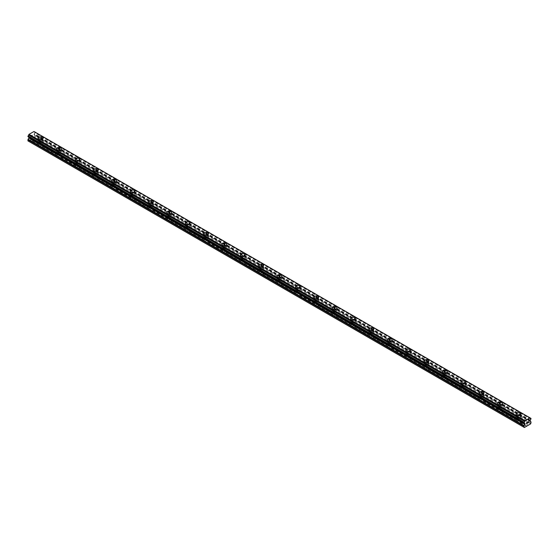 <?xml version="1.0" encoding="UTF-8"?>
<svg xmlns="http://www.w3.org/2000/svg" width="559" height="559" viewBox="0 0 559 559"><rect width="100%" height="100%" fill="white"/><g stroke="black" fill="none" stroke-linecap="round" stroke-linejoin="round"><path stroke-width="0.42" stroke-dasharray="2.79 2.1" d="M41.024 143.733L40.674 143.53A1.516 0.873 0 0 0 39.144 144.404L39.186 144.795A1.516 0.873 0 0 0 39.584 145.2A1.516 0.873 0 0 0 40.29 145.431L40.639 145.277A1.516 0.873 0 0 0 42.177 144.404A1.516 0.873 0 0 0 42.177 144.397L42.128 144.369A1.516 0.873 0 0 0 41.729 143.963A1.516 0.873 0 0 0 41.024 143.733L32.387 138.751L34.623 137.458L34.993 135.767A0.866 0.503 120 0 0 34.812 135.376L34.015 134.768L34.309 133.706A0.866 0.503 -60 0 1 34.854 132.783L34.986 132.071M39.584 142.021A1.516 0.873 0 0 0 41.24 142.21A1.516 0.873 0 0 0 42.177 141.399A1.516 0.873 0 0 0 41.729 140.784A1.516 0.873 0 0 0 40.08 140.588A1.516 0.873 0 0 0 39.144 141.399A1.516 0.873 0 0 0 39.584 142.021M43.036 138.22L43.036 138.22A2.383 1.377 180 0 1 41.569 139.491A2.383 1.377 180 0 1 38.976 139.191A2.383 1.377 180 0 1 38.278 138.22L38.278 138.22M59.394 154.34L59.044 154.137A1.516 0.873 0 0 0 57.514 155.011L57.556 155.402A1.516 0.873 0 0 0 57.961 155.807A1.516 0.873 0 0 0 58.66 156.038L59.016 155.884A1.516 0.873 0 0 0 60.547 155.011A1.516 0.873 0 0 0 60.547 155.004L60.498 154.976A1.516 0.873 0 0 0 60.099 154.57A1.516 0.873 0 0 0 59.394 154.34L42.128 144.369M57.961 152.628A1.516 0.873 0 0 0 59.61 152.817A1.516 0.873 0 0 0 60.547 152.006A1.516 0.873 0 0 0 60.099 151.391A1.516 0.873 0 0 0 58.45 151.196A1.516 0.873 0 0 0 57.514 152.006A1.516 0.873 0 0 0 57.961 152.628M61.413 148.827L61.413 148.827A2.383 1.377 180 0 1 59.939 150.098A2.383 1.377 180 0 1 57.346 149.798A2.383 1.377 180 0 1 56.648 148.827L56.648 148.827M77.771 164.947L77.421 164.744A1.516 0.873 0 0 0 75.884 165.618A1.516 0.873 0 0 0 75.884 165.632L75.933 166.009A1.516 0.873 0 0 0 76.331 166.414A1.516 0.873 0 0 0 77.037 166.645L77.387 166.491A1.516 0.873 0 0 0 78.917 165.618A1.516 0.873 0 0 0 78.917 165.611L78.875 165.583A1.516 0.873 0 0 0 78.477 165.178A1.516 0.873 0 0 0 77.771 164.947L60.498 154.976M76.331 163.235A1.516 0.873 0 0 0 77.98 163.424A1.516 0.873 0 0 0 78.917 162.613A1.516 0.873 0 0 0 78.477 161.998A1.516 0.873 0 0 0 76.821 161.803A1.516 0.873 0 0 0 75.884 162.613A1.516 0.873 0 0 0 76.331 163.235M79.783 159.434L79.783 159.434A2.383 1.377 180 0 1 78.316 160.706A2.383 1.377 180 0 1 75.717 160.405A2.383 1.377 180 0 1 75.018 159.434L75.018 159.434M96.141 175.554L95.792 175.351A1.516 0.873 0 0 0 94.261 176.225L94.303 176.616A1.516 0.873 0 0 0 94.702 177.021A1.516 0.873 0 0 0 95.407 177.252L95.757 177.105A1.516 0.873 0 0 0 97.294 176.225A1.516 0.873 0 0 0 97.294 176.218L97.245 176.19A1.516 0.873 0 0 0 96.847 175.785A1.516 0.873 0 0 0 96.141 175.554L78.875 165.583M94.702 173.842A1.516 0.873 0 0 0 96.358 174.031A1.516 0.873 0 0 0 97.294 173.22A1.516 0.873 0 0 0 96.847 172.605A1.516 0.873 0 0 0 95.198 172.41A1.516 0.873 0 0 0 94.261 173.22A1.516 0.873 0 0 0 94.702 173.842M98.153 170.041L98.153 170.041A2.383 1.377 180 0 1 96.686 171.313A2.383 1.377 180 0 1 94.094 171.012A2.383 1.377 180 0 1 93.395 170.041L93.395 170.041M114.511 186.161L114.162 185.958A1.516 0.873 0 0 0 112.632 186.832L112.68 187.223A1.516 0.873 0 0 0 113.079 187.628A1.516 0.873 0 0 0 113.784 187.859L114.134 187.712A1.516 0.873 0 0 0 115.664 186.832A1.516 0.873 0 0 0 115.664 186.825L115.615 186.797A1.516 0.873 0 0 0 115.217 186.392A1.516 0.873 0 0 0 114.511 186.161L97.245 176.19M113.079 184.449A1.516 0.873 0 0 0 114.728 184.638A1.516 0.873 0 0 0 115.664 183.827A1.516 0.873 0 0 0 115.217 183.212A1.516 0.873 0 0 0 113.568 183.024A1.516 0.873 0 0 0 112.632 183.827A1.516 0.873 0 0 0 113.079 184.449M116.531 180.648L116.531 180.648A2.383 1.377 180 0 1 115.056 181.92A2.383 1.377 180 0 1 112.464 181.619A2.383 1.377 180 0 1 111.765 180.648L111.765 180.648M132.888 196.768L132.539 196.565A1.516 0.873 0 0 0 131.002 197.439A1.516 0.873 0 0 0 131.002 197.453L131.051 197.83A1.516 0.873 0 0 0 131.449 198.235A1.516 0.873 0 0 0 132.155 198.466L132.504 198.319A1.516 0.873 0 0 0 134.034 197.439A1.516 0.873 0 0 0 134.034 197.432L133.992 197.404A1.516 0.873 0 0 0 133.594 196.999A1.516 0.873 0 0 0 132.888 196.768L115.615 186.797M131.449 195.056A1.516 0.873 0 0 0 133.098 195.245A1.516 0.873 0 0 0 134.034 194.434A1.516 0.873 0 0 0 133.594 193.819A1.516 0.873 0 0 0 131.938 193.631A1.516 0.873 0 0 0 131.002 194.434A1.516 0.873 0 0 0 131.449 195.056M134.901 191.255L134.901 191.255A2.383 1.377 180 0 1 133.433 192.527A2.383 1.377 180 0 1 130.834 192.226A2.383 1.377 180 0 1 130.135 191.255L130.135 191.255M151.258 207.375L150.909 207.172A1.516 0.873 0 0 0 149.379 208.046L149.421 208.437A1.516 0.873 0 0 0 149.819 208.842A1.516 0.873 0 0 0 150.525 209.073L150.874 208.926A1.516 0.873 0 0 0 152.411 208.046A1.516 0.873 0 0 0 152.411 208.039L152.362 208.011A1.516 0.873 0 0 0 151.964 207.606A1.516 0.873 0 0 0 151.258 207.375L133.992 197.404M149.819 205.663A1.516 0.873 0 0 0 151.475 205.852A1.516 0.873 0 0 0 152.411 205.041A1.516 0.873 0 0 0 151.964 204.426A1.516 0.873 0 0 0 150.315 204.238A1.516 0.873 0 0 0 149.379 205.041A1.516 0.873 0 0 0 149.819 205.663M153.278 201.862L153.278 201.862A2.383 1.377 180 0 1 151.803 203.134A2.383 1.377 180 0 1 149.211 202.84A2.383 1.377 180 0 1 148.512 201.862L148.512 201.862M169.629 217.982L169.279 217.779A1.516 0.873 0 0 0 167.749 218.653A1.516 0.873 0 0 0 167.749 218.667L167.798 219.044A1.516 0.873 0 0 0 168.196 219.449A1.516 0.873 0 0 0 168.902 219.68L169.251 219.533A1.516 0.873 0 0 0 170.781 218.653A1.516 0.873 0 0 0 170.781 218.646L170.733 218.618A1.516 0.873 0 0 0 170.334 218.213A1.516 0.873 0 0 0 169.629 217.982L152.362 208.011M168.196 216.27A1.516 0.873 0 0 0 169.845 216.459A1.516 0.873 0 0 0 170.781 215.648A1.516 0.873 0 0 0 170.334 215.033A1.516 0.873 0 0 0 168.685 214.845A1.516 0.873 0 0 0 167.749 215.648A1.516 0.873 0 0 0 168.196 216.27M171.648 212.469L171.648 212.469A2.383 1.377 180 0 1 170.174 213.741A2.383 1.377 180 0 1 167.581 213.447A2.383 1.377 180 0 1 166.882 212.469L166.882 212.469M188.006 228.589L187.656 228.386A1.516 0.873 0 0 0 186.119 229.26L186.168 229.651A1.516 0.873 0 0 0 186.566 230.056A1.516 0.873 0 0 0 187.272 230.287L187.621 230.14A1.516 0.873 0 0 0 189.152 229.26A1.516 0.873 0 0 0 189.152 229.253L189.11 229.225A1.516 0.873 0 0 0 188.711 228.82A1.516 0.873 0 0 0 188.006 228.589L170.733 218.618M186.566 226.877A1.516 0.873 0 0 0 188.215 227.066A1.516 0.873 0 0 0 189.152 226.255A1.516 0.873 0 0 0 188.711 225.64A1.516 0.873 0 0 0 187.055 225.452A1.516 0.873 0 0 0 186.119 226.255A1.516 0.873 0 0 0 186.566 226.877M190.018 223.076L190.018 223.076A2.383 1.377 180 0 1 188.551 224.348A2.383 1.377 180 0 1 185.951 224.054A2.383 1.377 180 0 1 185.253 223.076L185.253 223.076M206.376 239.196L206.026 238.993A1.516 0.873 0 0 0 204.496 239.867L204.538 240.258A1.516 0.873 0 0 0 204.936 240.663A1.516 0.873 0 0 0 205.642 240.894L205.992 240.747A1.516 0.873 0 0 0 207.529 239.867A1.516 0.873 0 0 0 207.529 239.86L207.48 239.839A1.516 0.873 0 0 0 207.082 239.427A1.516 0.873 0 0 0 206.376 239.196L189.11 229.225M204.936 237.484A1.516 0.873 0 0 0 206.592 237.673A1.516 0.873 0 0 0 207.529 236.862A1.516 0.873 0 0 0 207.082 236.247A1.516 0.873 0 0 0 205.433 236.059A1.516 0.873 0 0 0 204.496 236.862A1.516 0.873 0 0 0 204.936 237.484M208.395 233.683L208.395 233.683A2.383 1.377 180 0 1 206.921 234.955A2.383 1.377 180 0 1 204.328 234.661A2.383 1.377 180 0 1 203.63 233.683L203.63 233.683M224.746 249.803L224.397 249.6A1.516 0.873 0 0 0 222.866 250.481A1.516 0.873 0 0 0 222.866 250.488L222.915 250.865A1.516 0.873 0 0 0 223.314 251.27A1.516 0.873 0 0 0 224.019 251.501L224.369 251.354A1.516 0.873 0 0 0 225.899 250.481A1.516 0.873 0 0 0 225.899 250.467L225.85 250.446A1.516 0.873 0 0 0 225.452 250.034A1.516 0.873 0 0 0 224.746 249.803L207.48 239.839M223.314 248.091A1.516 0.873 0 0 0 224.963 248.28A1.516 0.873 0 0 0 225.899 247.469A1.516 0.873 0 0 0 225.452 246.854A1.516 0.873 0 0 0 223.803 246.666A1.516 0.873 0 0 0 222.866 247.469A1.516 0.873 0 0 0 223.314 248.091M226.765 244.297L226.765 244.29A2.383 1.377 180 0 1 226.765 244.297A2.383 1.377 180 0 1 225.291 245.562A2.383 1.377 180 0 1 222.699 245.268A2.383 1.377 180 0 1 222 244.297A2.383 1.377 180 0 1 222 244.29L222 244.29M243.123 260.41L242.774 260.208A1.516 0.873 0 0 0 241.236 261.088L241.285 261.472A1.516 0.873 0 0 0 241.684 261.878A1.516 0.873 0 0 0 242.389 262.108L242.739 261.961A1.516 0.873 0 0 0 244.269 261.088A1.516 0.873 0 0 0 244.269 261.074L244.227 261.053A1.516 0.873 0 0 0 243.829 260.641A1.516 0.873 0 0 0 243.123 260.41L225.85 250.446M241.684 258.698A1.516 0.873 0 0 0 243.333 258.887A1.516 0.873 0 0 0 244.269 258.076A1.516 0.873 0 0 0 243.829 257.461A1.516 0.873 0 0 0 242.173 257.273A1.516 0.873 0 0 0 241.236 258.076A1.516 0.873 0 0 0 241.684 258.698M245.135 254.904L245.135 254.897A2.383 1.377 180 0 1 245.135 254.904A2.383 1.377 180 0 1 243.668 256.169A2.383 1.377 180 0 1 241.069 255.875A2.383 1.377 180 0 1 240.37 254.904A2.383 1.377 180 0 1 240.37 254.897L240.37 254.897M261.493 271.017L261.144 270.815A1.516 0.873 0 0 0 259.614 271.695L259.656 272.079A1.516 0.873 0 0 0 260.054 272.485A1.516 0.873 0 0 0 260.76 272.715L261.109 272.568A1.516 0.873 0 0 0 262.646 271.695A1.516 0.873 0 0 0 262.646 271.681L262.597 271.66A1.516 0.873 0 0 0 262.199 271.248A1.516 0.873 0 0 0 261.493 271.017L244.227 261.053M260.054 269.305A1.516 0.873 0 0 0 261.71 269.494A1.516 0.873 0 0 0 262.646 268.683A1.516 0.873 0 0 0 262.199 268.068A1.516 0.873 0 0 0 260.55 267.88A1.516 0.873 0 0 0 259.614 268.683A1.516 0.873 0 0 0 260.054 269.305M263.513 265.511L263.513 265.504A2.383 1.377 180 0 1 263.513 265.511A2.383 1.377 180 0 1 262.038 266.776A2.383 1.377 180 0 1 259.446 266.482A2.383 1.377 180 0 1 258.747 265.511A2.383 1.377 180 0 1 258.747 265.504L258.747 265.511M279.863 281.624L279.514 281.422A1.516 0.873 0 0 0 277.984 282.302L278.033 282.686A1.516 0.873 0 0 0 278.431 283.092A1.516 0.873 0 0 0 279.137 283.322L279.486 283.175A1.516 0.873 0 0 0 281.016 282.302A1.516 0.873 0 0 0 281.016 282.288L280.967 282.267A1.516 0.873 0 0 0 280.569 281.855A1.516 0.873 0 0 0 279.863 281.624L262.597 271.66M278.431 279.912A1.516 0.873 0 0 0 280.08 280.101A1.516 0.873 0 0 0 281.016 279.297A1.516 0.873 0 0 0 280.569 278.675A1.516 0.873 0 0 0 278.92 278.487A1.516 0.873 0 0 0 277.984 279.297A1.516 0.873 0 0 0 278.431 279.912M281.883 276.118L281.883 276.111A2.383 1.377 180 0 1 281.883 276.118A2.383 1.377 180 0 1 280.408 277.383A2.383 1.377 180 0 1 277.816 277.089A2.383 1.377 180 0 1 277.117 276.118A2.383 1.377 180 0 1 277.117 276.111L277.117 276.111M298.24 292.231L297.891 292.029A1.516 0.873 0 0 0 296.354 292.909L296.403 293.293A1.516 0.873 0 0 0 296.801 293.706A1.516 0.873 0 0 0 297.507 293.929L297.856 293.782A1.516 0.873 0 0 0 299.386 292.909A1.516 0.873 0 0 0 299.386 292.895L299.344 292.874A1.516 0.873 0 0 0 298.946 292.462A1.516 0.873 0 0 0 298.24 292.231L280.967 282.267M296.801 290.519A1.516 0.873 0 0 0 298.45 290.708A1.516 0.873 0 0 0 299.386 289.904A1.516 0.873 0 0 0 298.946 289.282A1.516 0.873 0 0 0 297.29 289.094A1.516 0.873 0 0 0 296.354 289.904A1.516 0.873 0 0 0 296.801 290.519M300.253 286.725L300.253 286.718A2.383 1.377 180 0 1 300.253 286.725A2.383 1.377 180 0 1 298.786 287.99A2.383 1.377 180 0 1 296.186 287.696A2.383 1.377 180 0 1 295.487 286.725A2.383 1.377 180 0 1 295.487 286.718L295.487 286.718M316.611 302.838L316.261 302.636A1.516 0.873 0 0 0 314.731 303.516A1.516 0.873 0 0 0 314.731 303.523L314.773 303.9A1.516 0.873 0 0 0 315.171 304.313A1.516 0.873 0 0 0 315.877 304.543L316.226 304.389A1.516 0.873 0 0 0 317.764 303.516A1.516 0.873 0 0 0 317.764 303.502L317.715 303.481A1.516 0.873 0 0 0 317.316 303.069A1.516 0.873 0 0 0 316.611 302.838L299.344 292.874M315.171 301.126A1.516 0.873 0 0 0 316.827 301.315A1.516 0.873 0 0 0 317.764 300.511A1.516 0.873 0 0 0 317.316 299.89A1.516 0.873 0 0 0 315.667 299.701A1.516 0.873 0 0 0 314.731 300.511A1.516 0.873 0 0 0 315.171 301.126M318.63 297.332L318.63 297.325A2.383 1.377 180 0 1 318.63 297.332A2.383 1.377 180 0 1 317.156 298.597A2.383 1.377 180 0 1 314.563 298.303A2.383 1.377 180 0 1 313.865 297.332A2.383 1.377 180 0 1 313.865 297.325L313.865 297.325M334.981 313.452L334.631 313.25A1.516 0.873 0 0 0 333.101 314.123L333.15 314.507A1.516 0.873 0 0 0 333.548 314.92A1.516 0.873 0 0 0 334.254 315.15L334.603 314.997A1.516 0.873 0 0 0 336.134 314.123A1.516 0.873 0 0 0 336.134 314.109L336.085 314.088A1.516 0.873 0 0 0 335.686 313.676A1.516 0.873 0 0 0 334.981 313.452L317.715 303.481M333.548 311.733A1.516 0.873 0 0 0 335.197 311.922A1.516 0.873 0 0 0 336.134 311.118A1.516 0.873 0 0 0 335.686 310.497A1.516 0.873 0 0 0 334.037 310.308A1.516 0.873 0 0 0 333.101 311.118A1.516 0.873 0 0 0 333.548 311.733M337 307.939L337 307.932A2.383 1.377 180 0 1 337 307.939A2.383 1.377 180 0 1 335.526 309.211A2.383 1.377 180 0 1 332.933 308.91A2.383 1.377 180 0 1 332.235 307.939A2.383 1.377 180 0 1 332.235 307.932L332.235 307.932M353.358 324.059L353.008 323.857A1.516 0.873 0 0 0 351.471 324.73L351.52 325.114A1.516 0.873 0 0 0 351.918 325.527A1.516 0.873 0 0 0 352.624 325.757L352.974 325.604A1.516 0.873 0 0 0 354.504 324.73A1.516 0.873 0 0 0 354.504 324.716L354.462 324.695A1.516 0.873 0 0 0 354.064 324.29A1.516 0.873 0 0 0 353.358 324.059L336.085 314.088M351.918 322.34A1.516 0.873 0 0 0 353.567 322.529A1.516 0.873 0 0 0 354.504 321.725A1.516 0.873 0 0 0 354.064 321.104A1.516 0.873 0 0 0 352.408 320.915A1.516 0.873 0 0 0 351.471 321.725A1.516 0.873 0 0 0 351.918 322.34M355.37 318.546L355.37 318.539A2.383 1.377 180 0 1 355.37 318.546A2.383 1.377 180 0 1 353.903 319.818A2.383 1.377 180 0 1 351.304 319.517A2.383 1.377 180 0 1 350.605 318.546A2.383 1.377 180 0 1 350.605 318.539L350.605 318.546M371.728 334.666L371.379 334.464A1.516 0.873 0 0 0 369.848 335.337L369.89 335.721A1.516 0.873 0 0 0 370.289 336.134A1.516 0.873 0 0 0 370.994 336.364L371.344 336.211A1.516 0.873 0 0 0 372.881 335.337A1.516 0.873 0 0 0 372.881 335.33L372.832 335.302A1.516 0.873 0 0 0 372.434 334.897A1.516 0.873 0 0 0 371.728 334.666L354.462 324.695M370.289 332.947A1.516 0.873 0 0 0 371.945 333.136A1.516 0.873 0 0 0 372.881 332.332A1.516 0.873 0 0 0 372.434 331.711A1.516 0.873 0 0 0 370.785 331.522A1.516 0.873 0 0 0 369.848 332.332A1.516 0.873 0 0 0 370.289 332.947M373.747 329.153L373.747 329.153A2.383 1.377 180 0 1 372.273 330.425A2.383 1.377 180 0 1 369.681 330.124A2.383 1.377 180 0 1 368.982 329.153L368.982 329.146M390.098 345.273L389.749 345.071A1.516 0.873 0 0 0 388.219 345.944L388.267 346.328A1.516 0.873 0 0 0 388.666 346.741A1.516 0.873 0 0 0 389.371 346.971L389.721 346.818A1.516 0.873 0 0 0 391.251 345.944A1.516 0.873 0 0 0 391.251 345.937L391.202 345.909A1.516 0.873 0 0 0 390.804 345.504A1.516 0.873 0 0 0 390.098 345.273L372.832 335.302M388.666 343.554A1.516 0.873 0 0 0 390.315 343.743A1.516 0.873 0 0 0 391.251 342.94A1.516 0.873 0 0 0 390.804 342.318A1.516 0.873 0 0 0 389.155 342.129A1.516 0.873 0 0 0 388.219 342.94A1.516 0.873 0 0 0 388.666 343.554M392.118 339.76L392.118 339.76A2.383 1.377 180 0 1 390.643 341.032A2.383 1.377 180 0 1 388.051 340.731A2.383 1.377 180 0 1 387.352 339.76L387.352 339.753M408.475 355.88L408.126 355.678A1.516 0.873 0 0 0 406.589 356.551A1.516 0.873 0 0 0 406.589 356.558L406.638 356.935A1.516 0.873 0 0 0 407.036 357.348A1.516 0.873 0 0 0 407.742 357.578L408.091 357.425A1.516 0.873 0 0 0 409.621 356.551A1.516 0.873 0 0 0 409.621 356.544L409.579 356.516A1.516 0.873 0 0 0 409.181 356.111A1.516 0.873 0 0 0 408.475 355.88L391.202 345.909M407.036 354.161A1.516 0.873 0 0 0 408.685 354.35A1.516 0.873 0 0 0 409.621 353.547A1.516 0.873 0 0 0 409.181 352.925A1.516 0.873 0 0 0 407.525 352.736A1.516 0.873 0 0 0 406.589 353.547A1.516 0.873 0 0 0 407.036 354.161M410.488 350.367L410.488 350.367A2.383 1.377 180 0 1 409.02 351.639A2.383 1.377 180 0 1 406.421 351.338A2.383 1.377 180 0 1 405.722 350.367L405.722 350.36M426.845 366.487L426.496 366.285A1.516 0.873 0 0 0 424.966 367.158L425.008 367.543A1.516 0.873 0 0 0 425.406 367.955A1.516 0.873 0 0 0 426.112 368.185L426.461 368.032A1.516 0.873 0 0 0 427.998 367.158A1.516 0.873 0 0 0 427.998 367.151L427.949 367.123A1.516 0.873 0 0 0 427.551 366.718A1.516 0.873 0 0 0 426.845 366.487L409.579 356.516M425.406 364.768A1.516 0.873 0 0 0 427.062 364.957A1.516 0.873 0 0 0 427.998 364.154A1.516 0.873 0 0 0 427.551 363.532A1.516 0.873 0 0 0 425.902 363.343A1.516 0.873 0 0 0 424.966 364.154A1.516 0.873 0 0 0 425.406 364.768M428.865 360.974L428.865 360.974A2.383 1.377 180 0 1 427.39 362.246A2.383 1.377 180 0 1 424.798 361.946A2.383 1.377 180 0 1 424.099 360.974L424.099 360.967M445.216 377.094L444.866 376.892A1.516 0.873 0 0 0 443.336 377.765L443.385 378.157A1.516 0.873 0 0 0 443.783 378.562A1.516 0.873 0 0 0 444.489 378.792L444.838 378.639A1.516 0.873 0 0 0 446.368 377.765A1.516 0.873 0 0 0 446.368 377.758L446.32 377.73A1.516 0.873 0 0 0 445.921 377.325A1.516 0.873 0 0 0 445.216 377.094L427.949 367.123M443.783 375.375A1.516 0.873 0 0 0 445.432 375.571A1.516 0.873 0 0 0 446.368 374.761A1.516 0.873 0 0 0 445.921 374.139A1.516 0.873 0 0 0 444.272 373.95A1.516 0.873 0 0 0 443.336 374.761A1.516 0.873 0 0 0 443.783 375.375M447.235 371.574L447.235 371.581A2.383 1.377 180 0 1 445.761 372.853A2.383 1.377 180 0 1 443.168 372.553A2.383 1.377 180 0 1 442.469 371.581L442.469 371.574M463.593 387.701L463.243 387.499A1.516 0.873 0 0 0 461.706 388.372L461.755 388.764A1.516 0.873 0 0 0 462.153 389.169A1.516 0.873 0 0 0 462.859 389.399L463.208 389.246A1.516 0.873 0 0 0 464.739 388.372A1.516 0.873 0 0 0 464.739 388.365L464.697 388.337A1.516 0.873 0 0 0 464.298 387.932A1.516 0.873 0 0 0 463.593 387.701L446.32 377.73M462.153 385.983A1.516 0.873 0 0 0 463.802 386.178A1.516 0.873 0 0 0 464.739 385.368A1.516 0.873 0 0 0 464.298 384.746A1.516 0.873 0 0 0 462.642 384.557A1.516 0.873 0 0 0 461.706 385.368A1.516 0.873 0 0 0 462.153 385.983M465.605 382.188L465.605 382.188A2.383 1.377 180 0 1 464.138 383.46A2.383 1.377 180 0 1 461.538 383.16A2.383 1.377 180 0 1 460.847 382.188L460.847 382.181M481.963 398.308L481.613 398.106A1.516 0.873 0 0 0 480.083 398.979L480.125 399.371A1.516 0.873 0 0 0 480.523 399.776A1.516 0.873 0 0 0 481.229 400.006L481.579 399.853A1.516 0.873 0 0 0 483.116 398.979A1.516 0.873 0 0 0 483.116 398.972L483.067 398.944A1.516 0.873 0 0 0 482.669 398.539A1.516 0.873 0 0 0 481.963 398.308L464.697 388.337M480.523 396.59A1.516 0.873 0 0 0 482.179 396.785A1.516 0.873 0 0 0 483.116 395.975A1.516 0.873 0 0 0 482.669 395.353A1.516 0.873 0 0 0 481.019 395.164A1.516 0.873 0 0 0 480.083 395.975A1.516 0.873 0 0 0 480.523 396.59M483.982 392.795L483.982 392.795A2.383 1.377 180 0 1 482.508 394.067A2.383 1.377 180 0 1 479.915 393.767A2.383 1.377 180 0 1 479.217 392.795L479.217 392.788M500.34 408.915L499.984 408.713A1.516 0.873 0 0 0 498.453 409.586A1.516 0.873 0 0 0 498.453 409.593L498.502 409.978A1.516 0.873 0 0 0 498.901 410.383A1.516 0.873 0 0 0 499.606 410.613L499.956 410.46A1.516 0.873 0 0 0 501.486 409.586A1.516 0.873 0 0 0 501.486 409.579L501.444 409.551A1.516 0.873 0 0 0 501.039 409.146A1.516 0.873 0 0 0 500.34 408.915L483.067 398.944M498.901 407.197A1.516 0.873 0 0 0 500.55 407.392A1.516 0.873 0 0 0 501.486 406.582A1.516 0.873 0 0 0 501.039 405.96A1.516 0.873 0 0 0 499.39 405.771A1.516 0.873 0 0 0 498.453 406.582A1.516 0.873 0 0 0 498.901 407.197M502.352 403.402L502.352 403.402A2.383 1.377 180 0 1 500.878 404.674A2.383 1.377 180 0 1 498.286 404.374A2.383 1.377 180 0 1 497.587 403.402L497.587 403.402M517.271 420.99A1.516 0.873 0 0 0 517.976 421.22L518.326 421.067A1.516 0.873 0 0 0 519.856 420.193A1.516 0.873 0 0 0 519.856 420.186L519.814 420.158A1.516 0.873 0 0 0 519.416 419.753A1.516 0.873 0 0 0 518.71 419.523L518.361 419.32A1.516 0.873 0 0 0 516.823 420.193A1.516 0.873 0 0 0 516.823 420.2L516.872 420.585A1.516 0.873 0 0 0 517.271 420.99M517.271 417.811A1.516 0.873 0 0 0 518.92 417.999A1.516 0.873 0 0 0 519.856 417.189A1.516 0.873 0 0 0 519.416 416.567A1.516 0.873 0 0 0 517.76 416.378A1.516 0.873 0 0 0 516.823 417.189A1.516 0.873 0 0 0 517.271 417.811M520.722 414.009L520.722 414.009A2.383 1.377 180 0 1 519.255 415.281A2.383 1.377 180 0 1 516.656 414.981A2.383 1.377 180 0 1 515.964 414.009L515.964 414.009M516.656 418.16A2.383 1.377 0 0 0 519.255 418.46A2.383 1.377 0 0 0 520.722 417.189A2.383 1.377 0 0 0 520.024 416.217A2.383 1.377 0 0 0 517.431 415.917A2.383 1.377 0 0 0 515.964 417.189A2.383 1.377 0 0 0 516.656 418.16M516.656 415.302A2.383 1.377 0 0 0 519.255 415.596A2.383 1.377 0 0 0 520.722 414.331A2.383 1.377 0 0 0 520.024 413.353A2.383 1.377 0 0 0 517.431 413.059A2.383 1.377 0 0 0 515.964 414.331A2.383 1.377 0 0 0 516.656 415.302M498.286 407.553A2.383 1.377 0 0 0 500.878 407.853A2.383 1.377 0 0 0 502.352 406.582A2.383 1.377 0 0 0 501.654 405.61A2.383 1.377 0 0 0 499.061 405.31A2.383 1.377 0 0 0 497.587 406.582A2.383 1.377 0 0 0 498.286 407.553M498.286 404.695A2.383 1.377 0 0 0 500.878 404.989A2.383 1.377 0 0 0 502.352 403.724A2.383 1.377 0 0 0 501.654 402.746A2.383 1.377 0 0 0 499.061 402.452A2.383 1.377 0 0 0 497.587 403.724A2.383 1.377 0 0 0 498.286 404.695M479.915 396.946A2.383 1.377 0 0 0 482.508 397.246A2.383 1.377 0 0 0 483.982 395.975A2.383 1.377 0 0 0 483.283 395.003A2.383 1.377 0 0 0 480.684 394.703A2.383 1.377 0 0 0 479.217 395.975A2.383 1.377 0 0 0 479.915 396.946M479.915 394.088A2.383 1.377 0 0 0 482.508 394.381A2.383 1.377 0 0 0 483.982 393.117A2.383 1.377 0 0 0 483.283 392.139A2.383 1.377 0 0 0 480.684 391.845A2.383 1.377 0 0 0 479.217 393.117A2.383 1.377 0 0 0 479.915 394.088M461.538 386.339A2.383 1.377 0 0 0 464.138 386.639A2.383 1.377 0 0 0 465.605 385.368A2.383 1.377 0 0 0 464.906 384.396A2.383 1.377 0 0 0 462.314 384.096A2.383 1.377 0 0 0 460.847 385.368A2.383 1.377 0 0 0 461.538 386.339M461.538 383.481A2.383 1.377 0 0 0 464.138 383.774A2.383 1.377 0 0 0 465.605 382.503A2.383 1.377 0 0 0 464.906 381.531A2.383 1.377 0 0 0 462.314 381.238A2.383 1.377 0 0 0 460.847 382.503A2.383 1.377 0 0 0 461.538 383.481M443.168 375.732A2.383 1.377 0 0 0 445.761 376.032A2.383 1.377 0 0 0 447.235 374.761A2.383 1.377 0 0 0 446.536 373.789A2.383 1.377 0 0 0 443.944 373.489A2.383 1.377 0 0 0 442.469 374.761A2.383 1.377 0 0 0 443.168 375.732M443.168 372.874A2.383 1.377 0 0 0 445.761 373.167A2.383 1.377 0 0 0 447.235 371.896A2.383 1.377 0 0 0 446.536 370.924A2.383 1.377 0 0 0 443.944 370.631A2.383 1.377 0 0 0 442.469 371.896A2.383 1.377 0 0 0 443.168 372.874M424.798 365.125A2.383 1.377 0 0 0 427.39 365.425A2.383 1.377 0 0 0 428.865 364.154A2.383 1.377 0 0 0 428.166 363.182A2.383 1.377 0 0 0 425.567 362.882A2.383 1.377 0 0 0 424.099 364.154A2.383 1.377 0 0 0 424.798 365.125M424.798 362.267A2.383 1.377 0 0 0 427.39 362.56A2.383 1.377 0 0 0 428.865 361.289A2.383 1.377 0 0 0 428.166 360.317A2.383 1.377 0 0 0 425.567 360.024A2.383 1.377 0 0 0 424.099 361.289A2.383 1.377 0 0 0 424.798 362.267M406.421 354.518A2.383 1.377 0 0 0 409.02 354.818A2.383 1.377 0 0 0 410.488 353.547A2.383 1.377 0 0 0 409.789 352.575A2.383 1.377 0 0 0 407.197 352.275A2.383 1.377 0 0 0 405.722 353.547A2.383 1.377 0 0 0 406.421 354.518M406.421 351.66A2.383 1.377 0 0 0 409.02 351.953A2.383 1.377 0 0 0 410.488 350.682A2.383 1.377 0 0 0 409.789 349.71A2.383 1.377 0 0 0 407.197 349.417A2.383 1.377 0 0 0 405.722 350.682A2.383 1.377 0 0 0 406.421 351.66M388.051 343.911A2.383 1.377 0 0 0 390.643 344.211A2.383 1.377 0 0 0 392.118 342.94A2.383 1.377 0 0 0 391.419 341.968A2.383 1.377 0 0 0 388.826 341.668A2.383 1.377 0 0 0 387.352 342.94A2.383 1.377 0 0 0 388.051 343.911M388.051 341.053A2.383 1.377 0 0 0 390.643 341.346A2.383 1.377 0 0 0 392.118 340.075A2.383 1.377 0 0 0 391.419 339.103A2.383 1.377 0 0 0 388.826 338.81A2.383 1.377 0 0 0 387.352 340.075A2.383 1.377 0 0 0 388.051 341.053M369.681 333.304A2.383 1.377 0 0 0 372.273 333.597A2.383 1.377 0 0 0 373.747 332.332A2.383 1.377 0 0 0 373.049 331.361A2.383 1.377 0 0 0 370.449 331.061A2.383 1.377 0 0 0 368.982 332.332A2.383 1.377 0 0 0 369.681 333.304M369.681 330.439A2.383 1.377 0 0 0 372.273 330.739A2.383 1.377 0 0 0 373.747 329.468A2.383 1.377 0 0 0 373.049 328.496A2.383 1.377 0 0 0 370.449 328.203A2.383 1.377 0 0 0 368.982 329.468A2.383 1.377 0 0 0 369.681 330.439M351.304 322.697A2.383 1.377 0 0 0 353.903 322.99A2.383 1.377 0 0 0 355.37 321.725A2.383 1.377 0 0 0 354.672 320.747A2.383 1.377 0 0 0 352.079 320.454A2.383 1.377 0 0 0 350.605 321.725A2.383 1.377 0 0 0 351.304 322.697M351.304 319.832A2.383 1.377 0 0 0 353.903 320.132A2.383 1.377 0 0 0 355.37 318.861A2.383 1.377 0 0 0 354.672 317.889A2.383 1.377 0 0 0 352.079 317.589A2.383 1.377 0 0 0 350.605 318.861A2.383 1.377 0 0 0 351.304 319.832M332.933 312.09A2.383 1.377 0 0 0 335.526 312.383A2.383 1.377 0 0 0 337 311.118A2.383 1.377 0 0 0 336.301 310.14A2.383 1.377 0 0 0 333.709 309.847A2.383 1.377 0 0 0 332.235 311.118A2.383 1.377 0 0 0 332.933 312.09M332.933 309.225A2.383 1.377 0 0 0 335.526 309.525A2.383 1.377 0 0 0 337 308.254A2.383 1.377 0 0 0 336.301 307.282A2.383 1.377 0 0 0 333.709 306.982A2.383 1.377 0 0 0 332.235 308.254A2.383 1.377 0 0 0 332.933 309.225M314.563 301.483A2.383 1.377 0 0 0 317.156 301.776A2.383 1.377 0 0 0 318.63 300.511A2.383 1.377 0 0 0 317.931 299.533A2.383 1.377 0 0 0 315.332 299.24A2.383 1.377 0 0 0 313.865 300.511A2.383 1.377 0 0 0 314.563 301.483M314.563 298.618A2.383 1.377 0 0 0 317.156 298.918A2.383 1.377 0 0 0 318.63 297.647A2.383 1.377 0 0 0 317.931 296.675A2.383 1.377 0 0 0 315.332 296.375A2.383 1.377 0 0 0 313.865 297.647A2.383 1.377 0 0 0 314.563 298.618M296.186 290.876A2.383 1.377 0 0 0 298.786 291.169A2.383 1.377 0 0 0 300.253 289.904A2.383 1.377 0 0 0 299.554 288.926A2.383 1.377 0 0 0 296.962 288.633A2.383 1.377 0 0 0 295.487 289.904A2.383 1.377 0 0 0 296.186 290.876M296.186 288.011A2.383 1.377 0 0 0 298.786 288.311A2.383 1.377 0 0 0 300.253 287.04A2.383 1.377 0 0 0 299.554 286.068A2.383 1.377 0 0 0 296.962 285.768A2.383 1.377 0 0 0 295.487 287.04A2.383 1.377 0 0 0 296.186 288.011M277.816 280.269A2.383 1.377 0 0 0 280.408 280.562A2.383 1.377 0 0 0 281.883 279.297A2.383 1.377 0 0 0 281.184 278.319A2.383 1.377 0 0 0 278.592 278.026A2.383 1.377 0 0 0 277.117 279.297A2.383 1.377 0 0 0 277.816 280.269M277.816 277.404A2.383 1.377 0 0 0 280.408 277.704A2.383 1.377 0 0 0 281.883 276.432A2.383 1.377 0 0 0 281.184 275.461A2.383 1.377 0 0 0 278.592 275.161A2.383 1.377 0 0 0 277.117 276.432A2.383 1.377 0 0 0 277.816 277.404M259.446 269.662A2.383 1.377 0 0 0 262.038 269.955A2.383 1.377 0 0 0 263.513 268.683A2.383 1.377 0 0 0 262.814 267.712A2.383 1.377 0 0 0 260.214 267.419A2.383 1.377 0 0 0 258.747 268.683A2.383 1.377 0 0 0 259.446 269.662M259.446 266.797A2.383 1.377 0 0 0 262.038 267.097A2.383 1.377 0 0 0 263.513 265.825A2.383 1.377 0 0 0 262.814 264.854A2.383 1.377 0 0 0 260.214 264.554A2.383 1.377 0 0 0 258.747 265.825A2.383 1.377 0 0 0 259.446 266.797M241.069 259.055A2.383 1.377 0 0 0 243.668 259.348A2.383 1.377 0 0 0 245.135 258.076A2.383 1.377 0 0 0 244.437 257.105A2.383 1.377 0 0 0 241.844 256.812A2.383 1.377 0 0 0 240.37 258.076A2.383 1.377 0 0 0 241.069 259.055M241.069 256.19A2.383 1.377 0 0 0 243.668 256.49A2.383 1.377 0 0 0 245.135 255.218A2.383 1.377 0 0 0 244.437 254.247A2.383 1.377 0 0 0 241.844 253.947A2.383 1.377 0 0 0 240.37 255.218A2.383 1.377 0 0 0 241.069 256.19M222.699 248.448A2.383 1.377 0 0 0 225.291 248.741A2.383 1.377 0 0 0 226.765 247.469A2.383 1.377 0 0 0 226.067 246.498A2.383 1.377 0 0 0 223.474 246.205A2.383 1.377 0 0 0 222 247.469A2.383 1.377 0 0 0 222.699 248.448M222.699 245.583A2.383 1.377 0 0 0 225.291 245.883A2.383 1.377 0 0 0 226.765 244.611A2.383 1.377 0 0 0 226.067 243.64A2.383 1.377 0 0 0 223.474 243.34A2.383 1.377 0 0 0 222 244.611A2.383 1.377 0 0 0 222.699 245.583M204.328 237.841A2.383 1.377 0 0 0 206.921 238.134A2.383 1.377 0 0 0 208.395 236.862A2.383 1.377 0 0 0 207.696 235.891A2.383 1.377 0 0 0 205.097 235.598A2.383 1.377 0 0 0 203.63 236.862A2.383 1.377 0 0 0 204.328 237.841M204.328 234.976A2.383 1.377 0 0 0 206.921 235.276A2.383 1.377 0 0 0 208.395 234.004A2.383 1.377 0 0 0 207.696 233.033A2.383 1.377 0 0 0 205.097 232.733A2.383 1.377 0 0 0 203.63 234.004A2.383 1.377 0 0 0 204.328 234.976M185.951 227.233A2.383 1.377 0 0 0 188.551 227.527A2.383 1.377 0 0 0 190.018 226.255A2.383 1.377 0 0 0 189.319 225.284A2.383 1.377 0 0 0 186.727 224.991A2.383 1.377 0 0 0 185.253 226.255A2.383 1.377 0 0 0 185.951 227.233M185.951 224.369A2.383 1.377 0 0 0 188.551 224.669A2.383 1.377 0 0 0 190.018 223.397A2.383 1.377 0 0 0 189.319 222.426A2.383 1.377 0 0 0 186.727 222.126A2.383 1.377 0 0 0 185.253 223.397A2.383 1.377 0 0 0 185.951 224.369M167.581 216.619A2.383 1.377 0 0 0 170.174 216.92A2.383 1.377 0 0 0 171.648 215.648A2.383 1.377 0 0 0 170.949 214.677A2.383 1.377 0 0 0 168.357 214.383A2.383 1.377 0 0 0 166.882 215.648A2.383 1.377 0 0 0 167.581 216.619M167.581 213.762A2.383 1.377 0 0 0 170.174 214.062A2.383 1.377 0 0 0 171.648 212.79A2.383 1.377 0 0 0 170.949 211.819A2.383 1.377 0 0 0 168.357 211.519A2.383 1.377 0 0 0 166.882 212.79A2.383 1.377 0 0 0 167.581 213.762M149.211 206.012A2.383 1.377 0 0 0 151.803 206.313A2.383 1.377 0 0 0 153.278 205.041A2.383 1.377 0 0 0 152.579 204.07A2.383 1.377 0 0 0 149.98 203.769A2.383 1.377 0 0 0 148.512 205.041A2.383 1.377 0 0 0 149.211 206.012M149.211 203.155A2.383 1.377 0 0 0 151.803 203.455A2.383 1.377 0 0 0 153.278 202.183A2.383 1.377 0 0 0 152.579 201.212A2.383 1.377 0 0 0 149.98 200.912A2.383 1.377 0 0 0 148.512 202.183A2.383 1.377 0 0 0 149.211 203.155M130.834 195.405A2.383 1.377 0 0 0 133.433 195.706A2.383 1.377 0 0 0 134.901 194.434A2.383 1.377 0 0 0 134.202 193.463A2.383 1.377 0 0 0 131.61 193.162A2.383 1.377 0 0 0 130.135 194.434A2.383 1.377 0 0 0 130.834 195.405M130.834 192.548A2.383 1.377 0 0 0 133.433 192.848A2.383 1.377 0 0 0 134.901 191.576A2.383 1.377 0 0 0 134.202 190.605A2.383 1.377 0 0 0 131.61 190.305A2.383 1.377 0 0 0 130.135 191.576A2.383 1.377 0 0 0 130.834 192.548M112.464 184.798A2.383 1.377 0 0 0 115.056 185.099A2.383 1.377 0 0 0 116.531 183.827A2.383 1.377 0 0 0 115.832 182.856A2.383 1.377 0 0 0 113.239 182.555A2.383 1.377 0 0 0 111.765 183.827A2.383 1.377 0 0 0 112.464 184.798M112.464 181.941A2.383 1.377 0 0 0 115.056 182.241A2.383 1.377 0 0 0 116.531 180.969A2.383 1.377 0 0 0 115.832 179.998A2.383 1.377 0 0 0 113.239 179.698A2.383 1.377 0 0 0 111.765 180.969A2.383 1.377 0 0 0 112.464 181.941M94.094 174.191A2.383 1.377 0 0 0 96.686 174.492A2.383 1.377 0 0 0 98.153 173.22A2.383 1.377 0 0 0 97.462 172.249A2.383 1.377 0 0 0 94.862 171.948A2.383 1.377 0 0 0 93.395 173.22A2.383 1.377 0 0 0 94.094 174.191M94.094 171.333A2.383 1.377 0 0 0 96.686 171.634A2.383 1.377 0 0 0 98.153 170.362A2.383 1.377 0 0 0 97.462 169.391A2.383 1.377 0 0 0 94.862 169.091A2.383 1.377 0 0 0 93.395 170.362A2.383 1.377 0 0 0 94.094 171.333M75.717 163.584A2.383 1.377 0 0 0 78.316 163.885A2.383 1.377 0 0 0 79.783 162.613A2.383 1.377 0 0 0 79.085 161.642A2.383 1.377 0 0 0 76.492 161.341A2.383 1.377 0 0 0 75.018 162.613A2.383 1.377 0 0 0 75.717 163.584M75.717 160.726A2.383 1.377 0 0 0 78.316 161.027A2.383 1.377 0 0 0 79.783 159.755A2.383 1.377 0 0 0 79.085 158.784A2.383 1.377 0 0 0 76.492 158.483A2.383 1.377 0 0 0 75.018 159.755A2.383 1.377 0 0 0 75.717 160.726M57.346 152.977A2.383 1.377 0 0 0 59.939 153.278A2.383 1.377 0 0 0 61.413 152.006A2.383 1.377 0 0 0 60.714 151.035A2.383 1.377 0 0 0 58.122 150.734A2.383 1.377 0 0 0 56.648 152.006A2.383 1.377 0 0 0 57.346 152.977M57.346 150.119A2.383 1.377 0 0 0 59.939 150.42A2.383 1.377 0 0 0 61.413 149.148A2.383 1.377 0 0 0 60.714 148.177A2.383 1.377 0 0 0 58.122 147.876A2.383 1.377 0 0 0 56.648 149.148A2.383 1.377 0 0 0 57.346 150.119M38.976 142.37A2.383 1.377 0 0 0 41.569 142.671A2.383 1.377 0 0 0 43.036 141.399A2.383 1.377 0 0 0 42.344 140.428A2.383 1.377 0 0 0 39.745 140.127A2.383 1.377 0 0 0 38.278 141.399A2.383 1.377 0 0 0 38.976 142.37M38.976 139.512A2.383 1.377 0 0 0 41.569 139.813A2.383 1.377 0 0 0 43.036 138.541A2.383 1.377 0 0 0 42.344 137.57A2.383 1.377 0 0 0 39.745 137.269A2.383 1.377 0 0 0 38.278 138.541A2.383 1.377 0 0 0 38.976 139.512M527.347 421.975L526.718 422.338L526.718 423.582M527.78 422.045L528.353 421.514M528.332 421.654L527.717 423.009M32.205 135.131L32.205 135.627L32.212 135.131L31.653 135.453L32.205 135.131M32.205 135.711L32.205 136.214L32.212 135.718M31.653 136.62L32.282 136.256L32.282 135.005L31.653 135.369L32.282 135.005L32.282 136.256L31.653 136.62M30.899 135.809L30.885 137.06L30.885 135.816M30.885 137.06L30.962 135.935L30.885 137.06M27.95 140.889L28.32 141.099L32.387 138.751M28.09 136.689A0.866 0.503 -60 0 1 28.46 136.675A0.866 0.503 -60 0 1 28.635 136.983L28.914 137.221M34.889 132.015L34.854 132.029A0.866 0.503 -60 0 1 34.483 132.043A0.866 0.503 -60 0 1 34.309 131.735L34.001 131.505M518.71 419.523L501.444 409.551M530.68 423.855L34.623 137.458M528.451 425.14L519.814 420.158M518.361 419.32L501.486 409.579L501.486 406.582M516.823 417.189L516.823 420.193L499.956 410.46M516.872 420.585L499.606 410.613M499.984 408.713L483.116 398.972L483.116 395.975M498.453 409.593L481.579 399.853M498.502 409.978L481.229 400.006M480.083 395.975L480.083 398.979A1.516 0.873 0 0 0 480.083 398.986L463.208 389.246M481.613 398.106L464.739 388.365L464.739 385.368M480.125 399.371L462.859 389.399M461.706 385.368L461.706 388.372A1.516 0.873 0 0 0 461.706 388.379L444.838 378.639M463.243 387.499L446.368 377.758M461.755 388.764L444.489 378.792M443.336 374.761L443.336 377.765A1.516 0.873 0 0 0 443.336 377.772L426.461 368.032M444.866 376.892L427.998 367.151L427.998 364.154M443.385 378.157L426.112 368.185M424.966 364.154L424.966 367.158A1.516 0.873 0 0 0 424.966 367.165L408.091 357.425M426.496 366.285L409.621 356.544L409.621 353.547M425.008 367.543L407.742 357.578M408.126 355.678L391.251 345.937L391.251 342.94M406.589 356.558L389.721 346.818M406.638 356.935L389.371 346.971M388.219 342.94L388.219 345.944A1.516 0.873 0 0 0 388.219 345.951L371.344 336.211M389.749 345.071L372.881 335.33L372.881 332.332M388.267 346.328L370.994 336.364M369.848 332.332L369.848 335.337A1.516 0.873 0 0 0 369.848 335.344L352.974 325.604M371.379 334.464L354.504 324.716M369.89 335.721L352.624 325.757M351.471 321.725L351.471 324.73A1.516 0.873 0 0 0 351.471 324.737L334.603 314.997M353.008 323.857L336.134 314.109L336.134 311.118M351.52 325.114L334.254 315.15M333.101 311.118L333.101 314.123A1.516 0.873 0 0 0 333.101 314.13L316.226 304.389M334.631 313.25L317.764 303.502L317.764 300.511M333.15 314.507L315.877 304.543M316.261 302.636L299.386 292.895M314.731 303.523L297.856 293.782M314.773 303.9L297.507 293.929M296.354 289.904L296.354 292.909A1.516 0.873 0 0 0 296.354 292.916L279.486 283.175M297.891 292.029L281.016 282.288L281.016 279.297M296.403 293.293L279.137 283.322M277.984 279.297L277.984 282.302A1.516 0.873 0 0 0 277.984 282.309L261.109 272.568M279.514 281.422L262.646 271.681M278.033 282.686L260.76 272.715M259.614 268.683L259.614 271.695A1.516 0.873 0 0 0 259.614 271.702L242.739 261.961M261.144 270.815L244.269 261.074L244.269 258.076M259.656 272.079L242.389 262.108M241.236 258.076L241.236 261.088A1.516 0.873 0 0 0 241.236 261.095L224.369 251.354M242.774 260.208L225.899 250.467L225.899 247.469M241.285 261.472L224.019 251.501M224.397 249.6L207.529 239.86M222.866 250.488L205.992 240.747M222.915 250.865L205.642 240.894M204.496 236.862L204.496 239.867A1.516 0.873 0 0 0 204.496 239.881L187.621 230.14M206.026 238.993L189.152 229.253L189.152 226.255M204.538 240.258L187.272 230.287M186.119 226.255L186.119 229.26A1.516 0.873 0 0 0 186.119 229.274L169.251 219.533M187.656 228.386L170.781 218.646L170.781 215.648M186.168 229.651L168.902 219.68M169.279 217.779L152.411 208.039L152.411 205.041M167.749 218.667L150.874 208.926M167.798 219.044L150.525 209.073M149.379 205.041L149.379 208.046A1.516 0.873 0 0 0 149.379 208.06L132.504 198.319M150.909 207.172L134.034 197.432L134.034 194.434M149.421 208.437L132.155 198.466M132.539 196.565L115.664 186.825M131.002 197.453L114.134 187.712M131.051 197.83L113.784 187.859M112.632 183.827L112.632 186.832A1.516 0.873 0 0 0 112.632 186.846L95.757 177.105M114.162 185.958L97.294 176.218L97.294 173.22M112.68 187.223L95.407 177.252M94.261 173.22L94.261 176.225A1.516 0.873 0 0 0 94.261 176.239L77.387 166.491M95.792 175.351L78.917 165.611L78.917 162.613M94.303 176.616L77.037 166.645M77.421 164.744L60.547 155.004L60.547 152.006M75.884 165.632L59.016 155.884M75.933 166.009L58.66 156.038M57.514 152.006L57.514 155.011A1.516 0.873 0 0 0 57.514 155.025L40.639 145.277M59.044 154.137L42.177 144.397L42.177 141.399M57.556 155.402L40.29 145.431M39.144 141.399L39.144 144.404A1.516 0.873 0 0 0 39.144 144.411L30.703 139.54M40.674 143.53L32.24 138.66M39.186 144.795L30.549 139.806M528.297 425.057L519.856 420.186L519.856 417.189M526.76 425.937L518.326 421.067M531.05 423.219L34.993 136.822M530.868 421.772L34.812 135.376M530.163 421.36L34.106 134.964L530.163 421.36M530.295 420.242L34.239 133.846M530.365 420.102L34.309 133.706M530.323 418.055L34.267 131.658M524.167 423.072L28.635 136.983M524.761 423.442L28.837 137.123L524.705 423.408M524.007 423.002L28.705 137.046M524.377 427.495L28.32 141.099M526.613 426.203L517.976 421.22M531.05 422.164L34.993 135.767M530.072 421.158L34.015 134.768M530.072 420.78L34.015 134.384M530.163 420.48L34.106 134.083M530.91 419.18L34.854 132.783M531.05 418.922L34.993 132.525M531.05 418.523L34.993 132.127M530.358 418.104L34.854 132.029M530.365 418.132L34.309 131.735M115.664 186.832L115.664 183.827M207.529 239.867L207.529 236.862M262.646 271.695L262.646 268.683M299.386 292.909L299.386 289.904M354.504 324.73L354.504 321.725M446.368 377.765L446.368 374.761M520.722 417.189L520.722 414.331M502.352 406.582L502.352 403.724M483.982 395.975L483.982 393.117M465.605 385.368L465.605 382.503M447.235 374.761L447.235 371.896M428.865 364.154L428.865 361.289M410.488 353.547L410.488 350.682M392.118 342.94L392.118 340.075M373.747 332.332L373.747 329.468M355.37 321.725L355.37 318.861M337 311.118L337 308.254M318.63 300.511L318.63 297.647M300.253 289.904L300.253 287.04M281.883 279.297L281.883 276.432M263.513 268.683L263.513 265.825M245.135 258.076L245.135 255.218M226.765 247.469L226.765 244.611M208.395 236.862L208.395 234.004M190.018 226.255L190.018 223.397M171.648 215.648L171.648 212.79M153.278 205.041L153.278 202.183M134.901 194.434L134.901 191.576M116.531 183.827L116.531 180.969M98.153 173.22L98.153 170.362M79.783 162.613L79.783 159.755M61.413 152.006L61.413 149.148M43.036 141.399L43.036 138.541M38.278 141.399L38.278 138.541M56.648 152.006L56.648 149.148M75.018 162.613L75.018 159.755M93.395 173.22L93.395 170.362M111.765 183.827L111.765 180.969M130.135 194.434L130.135 191.576M148.512 205.041L148.512 202.183M166.882 215.648L166.882 212.79M185.253 226.255L185.253 223.397M203.63 236.862L203.63 234.004M222 247.469L222 244.611M240.37 258.076L240.37 255.218M258.747 268.683L258.747 265.825M277.117 279.297L277.117 276.432M295.487 289.904L295.487 287.04M313.865 300.511L313.865 297.647M332.235 311.118L332.235 308.254M350.605 321.725L350.605 318.861M368.982 332.332L368.982 329.468M387.352 342.94L387.352 340.075M405.722 353.547L405.722 350.682M424.099 364.154L424.099 361.289M442.469 374.761L442.469 371.896M460.847 385.368L460.847 382.503M479.217 395.975L479.217 393.117M497.587 406.582L497.587 403.724M515.964 417.189L515.964 414.331M498.453 409.586L498.453 406.582M406.589 356.551L406.589 353.547M314.731 303.516L314.731 300.511M222.866 250.481L222.866 247.469M167.749 218.653L167.749 215.648M131.002 197.439L131.002 194.434M75.884 165.618L75.884 162.613M530.54 418.439L34.483 132.043M524.517 423.072L28.46 136.675M524.139 423.086L28.67 137.032"/><path stroke-width="0.84" d="M38.278 138.22A2.383 1.377 180 0 1 39.745 136.948A2.383 1.377 180 0 1 42.344 137.248A2.383 1.377 180 0 1 43.036 138.22A2.383 1.377 180 0 1 41.569 139.484A2.383 1.377 180 0 1 38.976 139.191A2.383 1.377 180 0 1 38.278 138.22A2.383 1.377 180 0 1 39.745 136.948A2.383 1.377 180 0 1 42.344 137.248A2.383 1.377 180 0 1 43.036 138.22M56.648 148.827A2.383 1.377 180 0 1 58.122 147.555A2.383 1.377 180 0 1 60.714 147.856A2.383 1.377 180 0 1 61.413 148.827A2.383 1.377 180 0 1 59.939 150.098A2.383 1.377 180 0 1 57.346 149.798A2.383 1.377 180 0 1 56.648 148.827A2.383 1.377 180 0 1 58.122 147.555A2.383 1.377 180 0 1 60.714 147.856A2.383 1.377 180 0 1 61.413 148.827M75.018 159.434A2.383 1.377 180 0 1 76.492 158.162A2.383 1.377 180 0 1 79.085 158.463A2.383 1.377 180 0 1 79.783 159.434A2.383 1.377 180 0 1 78.316 160.706A2.383 1.377 180 0 1 75.717 160.405A2.383 1.377 180 0 1 75.018 159.434A2.383 1.377 180 0 1 76.492 158.162A2.383 1.377 180 0 1 79.085 158.463A2.383 1.377 180 0 1 79.783 159.434M93.395 170.041A2.383 1.377 180 0 1 94.862 168.769A2.383 1.377 180 0 1 97.462 169.07A2.383 1.377 180 0 1 98.153 170.041A2.383 1.377 180 0 1 96.686 171.313A2.383 1.377 180 0 1 94.094 171.012A2.383 1.377 180 0 1 93.395 170.041A2.383 1.377 180 0 1 94.862 168.769A2.383 1.377 180 0 1 97.462 169.07A2.383 1.377 180 0 1 98.153 170.041M111.765 180.648A2.383 1.377 180 0 1 113.239 179.376A2.383 1.377 180 0 1 115.832 179.677A2.383 1.377 180 0 1 116.531 180.648A2.383 1.377 180 0 1 115.056 181.92A2.383 1.377 180 0 1 112.464 181.619A2.383 1.377 180 0 1 111.765 180.648A2.383 1.377 180 0 1 113.239 179.376A2.383 1.377 180 0 1 115.832 179.677A2.383 1.377 180 0 1 116.531 180.648M130.135 191.255A2.383 1.377 180 0 1 131.61 189.983A2.383 1.377 180 0 1 134.202 190.284A2.383 1.377 180 0 1 134.901 191.255A2.383 1.377 180 0 1 133.433 192.527A2.383 1.377 180 0 1 130.834 192.226A2.383 1.377 180 0 1 130.135 191.255A2.383 1.377 180 0 1 131.61 189.983A2.383 1.377 180 0 1 134.202 190.284A2.383 1.377 180 0 1 134.901 191.255M148.512 201.862A2.383 1.377 180 0 1 149.98 200.59A2.383 1.377 180 0 1 152.579 200.891A2.383 1.377 180 0 1 153.278 201.862A2.383 1.377 180 0 1 151.803 203.134A2.383 1.377 180 0 1 149.211 202.833A2.383 1.377 180 0 1 148.512 201.862A2.383 1.377 180 0 1 149.98 200.597A2.383 1.377 180 0 1 152.579 200.891A2.383 1.377 180 0 1 153.278 201.862M166.882 212.469A2.383 1.377 180 0 1 168.357 211.197A2.383 1.377 180 0 1 170.949 211.498A2.383 1.377 180 0 1 171.648 212.469A2.383 1.377 180 0 1 170.174 213.741A2.383 1.377 180 0 1 167.581 213.44A2.383 1.377 180 0 1 166.882 212.469A2.383 1.377 180 0 1 168.357 211.204A2.383 1.377 180 0 1 170.949 211.498A2.383 1.377 180 0 1 171.648 212.469M185.253 223.076A2.383 1.377 180 0 1 186.727 221.804A2.383 1.377 180 0 1 189.319 222.105A2.383 1.377 180 0 1 190.018 223.076A2.383 1.377 180 0 1 188.551 224.348A2.383 1.377 180 0 1 185.951 224.047A2.383 1.377 180 0 1 185.253 223.076A2.383 1.377 180 0 1 186.727 221.811A2.383 1.377 180 0 1 189.319 222.105A2.383 1.377 180 0 1 190.018 223.076M203.63 233.683A2.383 1.377 180 0 1 205.097 232.411A2.383 1.377 180 0 1 207.696 232.712A2.383 1.377 180 0 1 208.395 233.683A2.383 1.377 180 0 1 206.921 234.955A2.383 1.377 180 0 1 204.328 234.654A2.383 1.377 180 0 1 203.63 233.683A2.383 1.377 180 0 1 205.097 232.418A2.383 1.377 180 0 1 207.696 232.712A2.383 1.377 180 0 1 208.395 233.683M222 244.29A2.383 1.377 180 0 1 223.474 243.018A2.383 1.377 180 0 1 226.067 243.319A2.383 1.377 180 0 1 226.765 244.29A2.383 1.377 180 0 1 225.291 245.562A2.383 1.377 180 0 1 222.699 245.261A2.383 1.377 180 0 1 222 244.29A2.383 1.377 180 0 1 223.474 243.025A2.383 1.377 180 0 1 226.067 243.319A2.383 1.377 180 0 1 226.765 244.29M240.37 254.897A2.383 1.377 180 0 1 241.844 253.625A2.383 1.377 180 0 1 244.437 253.926A2.383 1.377 180 0 1 245.135 254.897A2.383 1.377 180 0 1 243.668 256.169A2.383 1.377 180 0 1 241.069 255.868A2.383 1.377 180 0 1 240.37 254.897A2.383 1.377 180 0 1 241.844 253.632A2.383 1.377 180 0 1 244.437 253.926A2.383 1.377 180 0 1 245.135 254.897M258.747 265.504A2.383 1.377 180 0 1 260.214 264.232A2.383 1.377 180 0 1 262.814 264.533A2.383 1.377 180 0 1 263.513 265.504A2.383 1.377 180 0 1 262.038 266.776A2.383 1.377 180 0 1 259.446 266.475A2.383 1.377 180 0 1 258.747 265.504A2.383 1.377 180 0 1 260.214 264.239A2.383 1.377 180 0 1 262.814 264.533A2.383 1.377 180 0 1 263.513 265.504M277.117 276.111A2.383 1.377 180 0 1 278.592 274.839A2.383 1.377 180 0 1 281.184 275.14A2.383 1.377 180 0 1 281.883 276.111A2.383 1.377 180 0 1 280.408 277.383A2.383 1.377 180 0 1 277.816 277.082A2.383 1.377 180 0 1 277.117 276.111A2.383 1.377 180 0 1 278.592 274.846A2.383 1.377 180 0 1 281.184 275.14A2.383 1.377 180 0 1 281.883 276.111M295.487 286.718A2.383 1.377 180 0 1 296.962 285.446A2.383 1.377 180 0 1 299.554 285.747A2.383 1.377 180 0 1 300.253 286.718A2.383 1.377 180 0 1 298.786 287.99A2.383 1.377 180 0 1 296.186 287.689A2.383 1.377 180 0 1 295.487 286.718A2.383 1.377 180 0 1 296.962 285.453A2.383 1.377 180 0 1 299.554 285.747A2.383 1.377 180 0 1 300.253 286.718M317.931 296.361A2.383 1.377 180 0 1 318.63 297.325A2.383 1.377 180 0 1 317.156 298.597A2.383 1.377 180 0 1 314.563 298.296A2.383 1.377 180 0 1 313.865 297.325A2.383 1.377 180 0 1 315.332 296.06A2.383 1.377 180 0 1 317.931 296.361M313.865 297.325A2.383 1.377 180 0 1 315.332 296.053A2.383 1.377 180 0 1 317.931 296.354A2.383 1.377 180 0 1 318.63 297.325M332.235 307.932A2.383 1.377 180 0 1 333.709 306.66A2.383 1.377 180 0 1 336.301 306.961A2.383 1.377 180 0 1 337 307.932A2.383 1.377 180 0 1 335.526 309.204A2.383 1.377 180 0 1 332.933 308.903A2.383 1.377 180 0 1 332.235 307.932A2.383 1.377 180 0 1 333.709 306.667A2.383 1.377 180 0 1 336.301 306.968A2.383 1.377 180 0 1 337 307.932M350.605 318.539A2.383 1.377 180 0 1 352.079 317.267A2.383 1.377 180 0 1 354.672 317.568A2.383 1.377 180 0 1 355.37 318.539A2.383 1.377 180 0 1 353.903 319.811A2.383 1.377 180 0 1 351.304 319.51A2.383 1.377 180 0 1 350.605 318.539A2.383 1.377 180 0 1 352.079 317.274A2.383 1.377 180 0 1 354.672 317.575A2.383 1.377 180 0 1 355.37 318.539M368.982 329.146A2.383 1.377 180 0 1 370.449 327.874A2.383 1.377 180 0 1 373.049 328.175A2.383 1.377 180 0 1 373.747 329.153A2.383 1.377 180 0 1 372.273 330.418A2.383 1.377 180 0 1 369.681 330.117A2.383 1.377 180 0 1 368.982 329.146A2.383 1.377 180 0 1 370.449 327.881A2.383 1.377 180 0 1 373.049 328.182A2.383 1.377 180 0 1 373.747 329.146M387.352 339.753A2.383 1.377 180 0 1 388.826 338.481A2.383 1.377 180 0 1 391.419 338.782A2.383 1.377 180 0 1 392.118 339.76A2.383 1.377 180 0 1 390.643 341.025A2.383 1.377 180 0 1 388.051 340.724A2.383 1.377 180 0 1 387.352 339.753A2.383 1.377 180 0 1 388.826 338.488A2.383 1.377 180 0 1 391.419 338.789A2.383 1.377 180 0 1 392.118 339.753M409.789 349.396A2.383 1.377 180 0 1 410.488 350.367A2.383 1.377 180 0 1 409.02 351.632A2.383 1.377 180 0 1 406.421 351.332A2.383 1.377 180 0 1 405.722 350.36A2.383 1.377 180 0 1 407.197 349.096A2.383 1.377 180 0 1 409.789 349.396M405.722 350.36A2.383 1.377 180 0 1 407.197 349.096A2.383 1.377 180 0 1 409.789 349.389A2.383 1.377 180 0 1 410.488 350.36M424.099 360.967A2.383 1.377 180 0 1 425.567 359.703A2.383 1.377 180 0 1 428.166 359.996A2.383 1.377 180 0 1 428.865 360.974A2.383 1.377 180 0 1 427.39 362.239A2.383 1.377 180 0 1 424.798 361.946A2.383 1.377 180 0 1 424.099 360.967A2.383 1.377 180 0 1 425.567 359.703A2.383 1.377 180 0 1 428.166 360.003A2.383 1.377 180 0 1 428.865 360.967M442.469 371.581A2.383 1.377 180 0 1 443.944 370.31A2.383 1.377 180 0 1 446.536 370.61A2.383 1.377 180 0 1 447.235 371.581M446.536 370.603A2.383 1.377 180 0 1 447.235 371.574A2.383 1.377 180 0 1 445.761 372.846A2.383 1.377 180 0 1 443.168 372.553A2.383 1.377 180 0 1 442.469 371.574A2.383 1.377 180 0 1 443.944 370.31A2.383 1.377 180 0 1 446.536 370.603M460.847 382.181A2.383 1.377 180 0 1 462.314 380.917A2.383 1.377 180 0 1 464.906 381.21A2.383 1.377 180 0 1 465.605 382.188A2.383 1.377 180 0 1 464.138 383.453A2.383 1.377 180 0 1 461.538 383.16A2.383 1.377 180 0 1 460.847 382.181A2.383 1.377 180 0 1 462.314 380.917A2.383 1.377 180 0 1 464.906 381.217A2.383 1.377 180 0 1 465.605 382.181M479.217 392.788A2.383 1.377 180 0 1 480.684 391.524A2.383 1.377 180 0 1 483.283 391.817A2.383 1.377 180 0 1 483.982 392.795A2.383 1.377 180 0 1 482.508 394.06A2.383 1.377 180 0 1 479.915 393.767A2.383 1.377 180 0 1 479.217 392.788A2.383 1.377 180 0 1 480.684 391.524A2.383 1.377 180 0 1 483.283 391.824A2.383 1.377 180 0 1 483.982 392.788M501.654 402.431A2.383 1.377 180 0 1 502.352 403.402A2.383 1.377 180 0 1 500.878 404.667A2.383 1.377 180 0 1 498.286 404.374A2.383 1.377 180 0 1 497.587 403.402A2.383 1.377 180 0 1 499.061 402.131A2.383 1.377 180 0 1 501.654 402.431M497.587 403.402A2.383 1.377 180 0 1 499.061 402.131A2.383 1.377 180 0 1 501.654 402.424A2.383 1.377 180 0 1 502.352 403.402M515.964 414.009A2.383 1.377 180 0 1 517.431 412.738A2.383 1.377 180 0 1 520.024 413.031A2.383 1.377 180 0 1 520.722 414.009A2.383 1.377 180 0 1 519.255 415.274A2.383 1.377 180 0 1 516.656 414.981A2.383 1.377 180 0 1 515.964 414.009A2.383 1.377 180 0 1 517.431 412.738A2.383 1.377 180 0 1 520.024 413.038A2.383 1.377 180 0 1 520.722 414.009M526.795 422.38L526.795 422.877L527.347 422.059L526.795 422.38M526.795 422.96L526.795 423.456L526.788 422.96M526.718 423.582L527.347 423.219L526.718 423.582L526.718 422.338L527.347 421.975M527.78 422.038L528.353 421.514M528.199 422.199L527.864 422.842L528.199 422.199M527.864 422.842L528.458 422.499L527.864 422.842M527.71 423.009L528.458 422.583L527.717 423.009L528.332 421.654M524.705 423.408L524.056 423.086L524.146 422.331A0.866 0.503 -60 0 0 524.691 421.409L525.09 420.717L529.967 417.901L530.365 418.132A0.866 0.503 -60 0 0 530.54 418.439A0.866 0.503 -60 0 0 530.91 418.425L530.91 419.18A0.866 0.503 -60 0 0 530.365 420.102L530.072 421.158L530.868 421.772A0.866 0.503 -60 0 1 531.05 422.164L530.68 423.855L524.377 427.495L524.007 426.231A0.866 0.503 -60 0 1 524.188 425.63L524.894 424.4L28.837 138.003L28.132 139.233A0.866 0.503 120 0 0 27.95 139.834L27.95 140.889L524.007 427.286M524.894 424.4L524.894 423.519L524.139 423.086A0.866 0.503 -60 0 1 524.517 423.072A0.866 0.503 -60 0 1 524.691 423.38L524.167 423.072M28.914 137.221L28.837 138.003M27.95 136.592L524.007 423.002L27.95 136.592L28.09 135.935A0.866 0.503 -60 0 0 28.635 135.012L29.033 134.321L34.001 131.505L530.058 417.901L34.001 131.505M529.967 417.901L33.91 131.505M525.09 420.717L29.033 134.321M530.91 418.425L530.358 418.104M524.999 420.822L28.942 134.426M524.733 421.283L28.677 134.887M524.691 421.409L28.635 135.012M524.146 422.331L28.09 135.935M524.007 422.59L27.95 136.193M524.985 423.715L28.928 137.318M524.985 424.092L28.928 137.703M524.188 425.63L28.132 139.233M524.007 426.231L27.95 139.834M531.008 418.425L34.944 132.029M524.056 423.086L27.992 136.689"/></g></svg>
